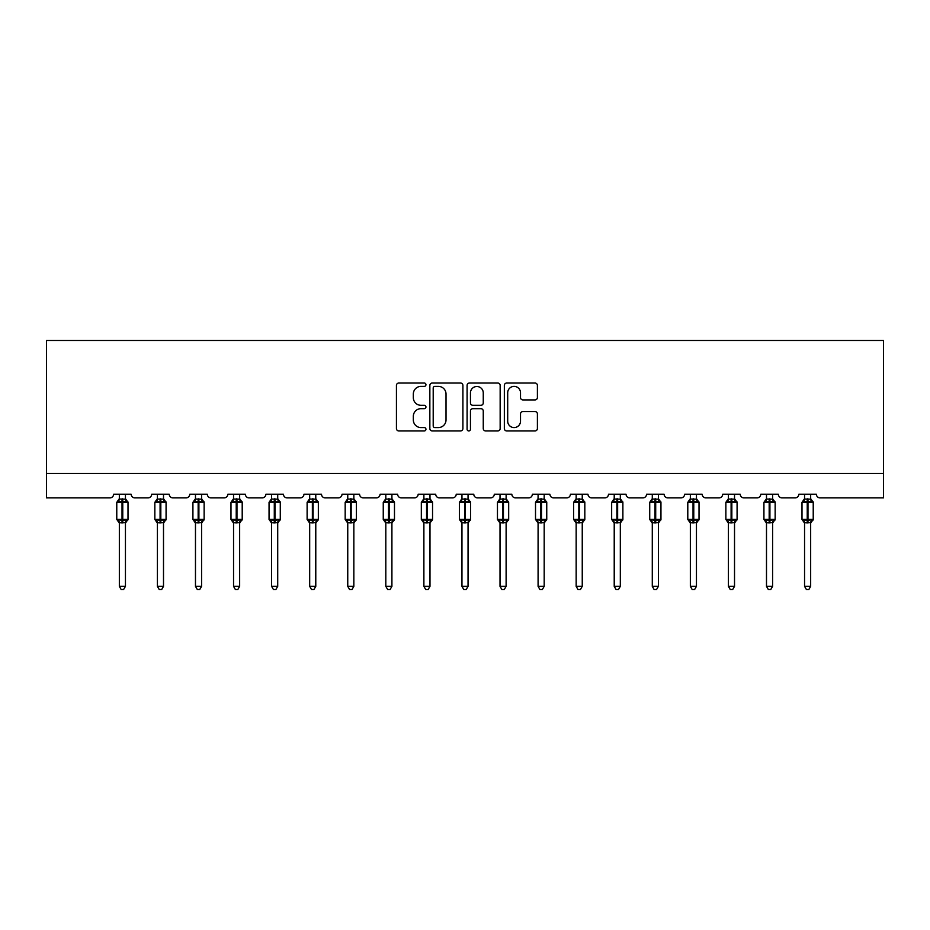 <?xml version="1.0" encoding="UTF-8"?>
<svg xmlns="http://www.w3.org/2000/svg" width="930" height="930" viewBox="0 0 930 930"><rect width="100%" height="100%" fill="white"/><g stroke="black" fill="none" stroke-linecap="round" stroke-linejoin="round"><path stroke-width="1.4" d="M425.952 384.706A1.674 1.674 0 0 0 424.278 383.032L398.831 383.032A2.395 2.395 0 0 0 396.436 385.427L396.436 428.544A2.395 2.395 0 0 0 398.831 430.939L424.278 430.939A1.674 1.674 0 0 0 425.952 429.265A1.674 1.674 0 0 0 424.278 427.579L420.988 427.579A7.661 7.661 0 0 1 413.327 419.918L413.327 416.326A7.661 7.661 0 0 1 420.988 408.665L424.278 408.665A1.674 1.674 0 0 0 425.952 406.98A1.674 1.674 0 0 0 424.278 405.306L420.988 405.306A7.661 7.661 0 0 1 413.327 397.645L413.327 394.053A7.661 7.661 0 0 1 420.988 386.38L424.278 386.38A1.674 1.674 0 0 0 425.952 384.706M535.006 399.923A2.395 2.395 0 0 0 537.4 397.517L537.4 385.427A2.395 2.395 0 0 0 535.006 383.032L506.734 383.032A2.395 2.395 0 0 0 504.339 385.427L504.339 428.544A2.395 2.395 0 0 0 506.734 430.939L535.006 430.939A2.395 2.395 0 0 0 537.4 428.544L537.4 413.931A2.395 2.395 0 0 0 535.006 411.537L522.904 411.537A2.395 2.395 0 0 0 520.509 413.931L520.509 421.174A6.405 6.405 0 0 1 514.104 427.579A6.405 6.405 0 0 1 507.699 421.174L507.699 392.797A6.405 6.405 0 0 1 514.104 386.38A6.405 6.405 0 0 1 520.509 392.797L520.509 397.517A2.395 2.395 0 0 0 522.904 399.923L535.006 399.923M883.5 473.475L883.5 340.485L46.5 340.485L46.5 497.887L109.949 497.887A3.662 3.662 0 0 0 113.611 494.225L131.177 494.225A3.662 3.662 0 0 0 134.838 497.887L148.01 497.887A3.662 3.662 0 0 0 151.671 494.225L169.248 494.225A3.662 3.662 0 0 0 172.899 497.887L186.081 497.887A3.662 3.662 0 0 0 189.743 494.225L207.309 494.225A3.662 3.662 0 0 0 210.971 497.887L224.153 497.887A3.662 3.662 0 0 0 227.815 494.225L245.381 494.225A3.662 3.662 0 0 0 249.042 497.887L262.214 497.887A3.662 3.662 0 0 0 265.875 494.225L283.452 494.225A3.662 3.662 0 0 0 287.103 497.887L300.285 497.887A3.662 3.662 0 0 0 303.947 494.225L321.513 494.225A3.662 3.662 0 0 0 325.175 497.887L338.357 497.887A3.662 3.662 0 0 0 342.007 494.225L359.584 494.225A3.662 3.662 0 0 0 363.246 497.887L376.418 497.887A3.662 3.662 0 0 0 380.079 494.225L397.645 494.225A3.662 3.662 0 0 0 401.307 497.887L414.489 497.887A3.662 3.662 0 0 0 418.151 494.225L435.717 494.225A3.662 3.662 0 0 0 439.379 497.887L452.55 497.887A3.662 3.662 0 0 0 456.212 494.225L473.789 494.225A3.662 3.662 0 0 0 477.45 497.887L490.622 497.887A3.662 3.662 0 0 0 494.283 494.225L511.849 494.225A3.662 3.662 0 0 0 515.511 497.887L528.693 497.887A3.662 3.662 0 0 0 532.355 494.225L549.921 494.225A3.662 3.662 0 0 0 553.582 497.887L566.754 497.887A3.662 3.662 0 0 0 570.416 494.225L587.993 494.225A3.662 3.662 0 0 0 591.643 497.887L604.826 497.887A3.662 3.662 0 0 0 608.487 494.225L626.053 494.225A3.662 3.662 0 0 0 629.715 497.887L642.897 497.887A3.662 3.662 0 0 0 646.548 494.225L664.125 494.225A3.662 3.662 0 0 0 667.787 497.887L680.958 497.887A3.662 3.662 0 0 0 684.62 494.225L702.185 494.225A3.662 3.662 0 0 0 705.847 497.887L719.029 497.887A3.662 3.662 0 0 0 722.691 494.225L740.257 494.225A3.662 3.662 0 0 0 743.919 497.887L757.101 497.887A3.662 3.662 0 0 0 760.752 494.225L778.329 494.225A3.662 3.662 0 0 0 781.99 497.887L795.162 497.887A3.662 3.662 0 0 0 798.823 494.225L816.389 494.225A3.662 3.662 0 0 0 820.051 497.887L883.5 497.887L883.5 473.475L46.5 473.475M462.908 385.427A2.395 2.395 0 0 0 460.513 383.032L432.241 383.032A2.395 2.395 0 0 0 429.846 385.427L429.846 428.544A2.395 2.395 0 0 0 432.241 430.939L460.513 430.939A2.395 2.395 0 0 0 462.908 428.544L462.908 385.427M469.487 383.032L497.759 383.032A2.395 2.395 0 0 1 500.154 385.427L500.154 428.544A2.395 2.395 0 0 1 497.759 430.939L485.658 430.939A2.395 2.395 0 0 1 483.263 428.544L483.263 411.06A2.395 2.395 0 0 0 480.868 408.665L472.847 408.665A2.395 2.395 0 0 0 470.452 411.06L470.452 429.265A1.674 1.674 0 0 1 468.778 430.939A1.674 1.674 0 0 1 467.093 429.265L467.093 385.427A2.395 2.395 0 0 1 469.487 383.032M434.88 386.38A1.674 1.674 0 0 0 433.206 388.066L433.206 425.905A1.674 1.674 0 0 0 434.88 427.579L438.356 427.579A7.661 7.661 0 0 0 446.016 419.918L446.016 394.053A7.661 7.661 0 0 0 438.356 386.38L434.88 386.38M483.263 392.913A6.405 6.405 0 0 0 476.858 386.508A6.405 6.405 0 0 0 470.452 392.913L470.452 402.911A2.395 2.395 0 0 0 472.847 405.306L480.868 405.306A2.395 2.395 0 0 0 483.263 402.911L483.263 392.913M119.342 586.342L125.445 586.342L123.609 589.515L121.167 589.515L119.342 586.342L119.342 522.695A2.685 2.558 180 0 0 117.936 520.44L118.459 519.661L122.028 520.509L122.028 519.417L122.76 519.417L122.76 501.235L126.329 502.095L127.201 501.189A1.221 1.221 0 0 1 128.003 502.34L116.773 502.34L116.773 519.417L122.028 519.417L122.028 501.235L118.459 502.095L117.936 501.317A2.685 2.558 0 0 0 119.342 499.061L125.445 499.189L125.445 494.225M125.445 586.342L125.445 522.567L122.028 522.927L122.028 520.509L122.76 520.509L122.76 519.417L128.003 519.417A1.221 1.221 0 0 1 127.201 520.568L125.445 523.078M125.445 522.695L125.445 522.695A2.685 2.558 180 0 1 126.852 520.44L126.329 519.661L122.76 520.509L122.76 522.927M122.028 522.927L119.342 522.683M119.342 494.225L119.342 499.073M119.342 499.189L118.459 502.095L119.342 499.189M126.329 502.095L125.445 499.189M125.445 522.567L126.329 519.661M119.342 522.567L118.459 519.661M157.414 586.342L163.506 586.342L161.681 589.515L159.239 589.515L157.414 586.342L157.414 522.695A2.685 2.558 180 0 0 155.996 520.44L156.519 519.661L160.088 520.509L160.088 519.417L160.82 519.417L160.82 501.235L164.389 502.095L165.273 501.189A1.221 1.221 0 0 1 166.075 502.34L154.845 502.34L154.845 519.417L160.088 519.417L160.088 501.235L156.519 502.095L155.996 501.317A2.685 2.558 0 0 0 157.414 499.061L163.506 499.189L163.506 494.225M163.506 586.342L163.506 522.567L160.088 522.927L160.088 520.509L160.82 520.509L160.82 519.417L166.075 519.417A1.221 1.221 0 0 1 165.273 520.568L163.506 523.078M163.506 522.695L163.506 522.695A2.685 2.558 180 0 1 164.924 520.44L164.389 519.661L160.82 520.509L160.82 522.927M160.088 522.927L157.414 522.683M157.414 494.225L157.414 499.073M157.403 499.189L156.519 502.095L157.403 499.189M164.389 502.095L163.506 499.189M163.506 522.567L164.389 519.661M157.403 522.567L156.519 519.661M195.474 586.342L201.578 586.342L199.741 589.515L197.311 589.515L195.474 586.342L195.474 522.695A2.685 2.558 180 0 0 194.068 520.44L194.591 519.661L198.16 520.509L198.16 519.417L198.892 519.417L198.892 501.235L202.461 502.095L203.333 501.189A1.221 1.221 0 0 1 204.135 502.34L192.917 502.34L192.917 519.417L198.16 519.417L198.16 501.235L194.591 502.095L194.068 501.317A2.685 2.558 0 0 0 195.474 499.061L201.578 499.189L201.578 494.225M201.578 586.342L201.578 522.567L198.16 522.927L198.16 520.509L198.892 520.509L198.892 519.417L204.135 519.417A1.221 1.221 0 0 1 203.333 520.568L201.578 523.078M201.578 522.695L201.578 522.695A2.685 2.558 180 0 1 202.984 520.44L202.461 519.661L198.892 520.509L198.892 522.927M198.16 522.927L195.474 522.683M195.474 494.225L195.474 499.073M195.474 499.189L194.591 502.095L195.474 499.189M202.461 502.095L201.578 499.189M201.578 522.567L202.461 519.661M195.474 522.567L194.591 519.661M233.546 586.342L239.649 586.342L237.813 589.515L235.371 589.515L233.546 586.342L233.546 522.695A2.685 2.558 180 0 0 232.14 520.44L232.663 519.661L236.232 520.509L236.232 519.417L236.964 519.417L236.964 501.235L240.533 502.095L241.405 501.189A1.221 1.221 0 0 1 242.207 502.34L230.977 502.34L230.977 519.417L236.232 519.417L236.232 501.235L232.663 502.095L232.14 501.317A2.685 2.558 0 0 0 233.546 499.061L239.649 499.189L239.649 494.225M239.649 586.342L239.649 522.567L236.232 522.927L236.232 520.509L236.964 520.509L236.964 519.417L242.207 519.417A1.221 1.221 0 0 1 241.405 520.568L239.649 523.078M239.649 522.695L239.649 522.695A2.685 2.558 180 0 1 241.056 520.44L240.533 519.661L236.964 520.509L236.964 522.927M236.232 522.927L233.546 522.683M233.546 494.225L233.546 499.073M233.546 499.189L232.663 502.095L233.546 499.189M240.533 502.095L239.649 499.189M239.649 522.567L240.533 519.661M233.546 522.567L232.663 519.661M271.606 586.342L277.71 586.342L275.885 589.515L273.443 589.515L271.606 586.342L271.606 522.695A2.685 2.558 180 0 0 270.2 520.44L270.723 519.661L274.292 520.509L274.292 519.417L275.024 519.417L275.024 501.235L278.593 502.095L279.477 501.189A1.221 1.221 0 0 1 280.279 502.34L269.049 502.34L269.049 519.417L274.292 519.417L274.292 501.235L270.723 502.095L270.2 501.317A2.685 2.558 0 0 0 271.606 499.061L277.71 499.189L277.71 494.225M277.71 586.342L277.71 522.567L274.292 522.927L274.292 520.509L275.024 520.509L275.024 519.417L280.279 519.417A1.221 1.221 0 0 1 279.477 520.568L277.71 523.078M277.71 522.695L277.71 522.695A2.685 2.558 180 0 1 279.116 520.44L278.593 519.661L275.024 520.509L275.024 522.927M274.292 522.927L271.606 522.683M271.606 494.225L271.606 499.073M271.606 499.189L270.723 502.095L271.606 499.189M278.593 502.095L277.71 499.189M277.71 522.567L278.593 519.661M271.606 522.567L270.723 519.661M309.678 586.342L315.781 586.342L313.945 589.515L311.515 589.515L309.678 586.342L309.678 522.695A2.685 2.558 180 0 0 308.272 520.44L308.795 519.661L312.364 520.509L312.364 519.417L313.096 519.417L313.096 501.235L316.665 502.095L317.537 501.189A1.221 1.221 0 0 1 318.339 502.34L307.121 502.34L307.121 519.417L312.364 519.417L312.364 501.235L308.795 502.095L308.272 501.317A2.685 2.558 0 0 0 309.678 499.061L315.781 499.189L315.781 494.225M315.781 586.342L315.781 522.567L312.364 522.927L312.364 520.509L313.096 520.509L313.096 519.417L318.339 519.417A1.221 1.221 0 0 1 317.537 520.568L315.781 523.078M315.781 522.695L315.781 522.695A2.685 2.558 180 0 1 317.188 520.44L316.665 519.661L313.096 520.509L313.096 522.927M312.364 522.927L309.678 522.683M309.678 494.225L309.678 499.073M309.678 499.189L308.795 502.095L309.678 499.189M316.665 502.095L315.781 499.189M315.781 522.567L316.665 519.661M309.678 522.567L308.795 519.661M347.75 586.342L353.842 586.342L352.017 589.515L349.575 589.515L347.75 586.342L347.75 522.695A2.685 2.558 180 0 0 346.332 520.44L346.867 519.661L350.436 520.509L350.436 519.417L351.168 519.417L351.168 501.235L354.737 502.095L355.609 501.189A1.221 1.221 0 0 1 356.411 502.34L345.181 502.34L345.181 519.417L350.436 519.417L350.436 501.235L346.867 502.095L346.332 501.317A2.685 2.558 0 0 0 347.75 499.061L353.853 499.189L353.842 494.225M353.842 586.342L353.853 522.567L350.436 522.927L350.436 520.509L351.168 520.509L351.168 519.417L356.411 519.417A1.221 1.221 0 0 1 355.609 520.568L353.842 523.078M353.842 522.695L353.842 522.695A2.685 2.558 180 0 1 355.26 520.44L354.737 519.661L351.168 520.509L351.168 522.927M350.436 522.927L347.75 522.683M347.75 494.225L347.75 499.073M347.75 499.189L346.867 502.095L347.75 499.189M354.737 502.095L353.853 499.189M353.853 522.567L354.737 519.661M347.75 522.567L346.867 519.661M385.811 586.342L391.914 586.342L390.089 589.515L387.647 589.515L385.811 586.342L385.811 522.695A2.685 2.558 180 0 0 384.404 520.44L384.927 519.661L388.496 520.509L388.496 519.417L389.228 519.417L389.228 501.235L392.797 502.095L393.681 501.189A1.221 1.221 0 0 1 394.483 502.34L383.253 502.34L383.253 519.417L388.496 519.417L388.496 501.235L384.927 502.095L384.404 501.317A2.685 2.558 0 0 0 385.811 499.061L391.914 499.189L391.914 494.225M391.914 586.342L391.914 522.567L388.496 522.927L388.496 520.509L389.228 520.509L389.228 519.417L394.483 519.417A1.221 1.221 0 0 1 393.681 520.568L391.914 523.078M391.914 522.695L391.914 522.695A2.685 2.558 180 0 1 393.32 520.44L392.797 519.661L389.228 520.509L389.228 522.927M388.496 522.927L385.811 522.683M385.811 494.225L385.811 499.073M385.811 499.189L384.927 502.095L385.811 499.189M392.797 502.095L391.914 499.189M391.914 522.567L392.797 519.661M385.811 522.567L384.927 519.661M423.882 586.342L429.986 586.342L428.149 589.515L425.719 589.515L423.882 586.342L423.882 522.695A2.685 2.558 180 0 0 422.476 520.44L422.999 519.661L426.568 520.509L426.568 519.417L427.3 519.417L427.3 501.235L430.869 502.095L431.741 501.189A1.221 1.221 0 0 1 432.543 502.34L421.325 502.34L421.325 519.417L426.568 519.417L426.568 501.235L422.999 502.095L422.476 501.317A2.685 2.558 0 0 0 423.882 499.061L429.986 499.189L429.986 494.225M429.986 586.342L429.986 522.567L426.568 522.927L426.568 520.509L427.3 520.509L427.3 519.417L432.543 519.417A1.221 1.221 0 0 1 431.741 520.568L429.986 523.078M429.986 522.695L429.986 522.695A2.685 2.558 180 0 1 431.392 520.44L430.869 519.661L427.3 520.509L427.3 522.927M426.568 522.927L423.882 522.683M423.882 494.225L423.882 499.073M423.882 499.189L422.999 502.095L423.882 499.189M430.869 502.095L429.986 499.189M429.986 522.567L430.869 519.661M423.882 522.567L422.999 519.661M461.954 586.342L468.046 586.342L466.221 589.515L463.779 589.515L461.954 586.342L461.954 522.695A2.685 2.558 180 0 0 460.536 520.44L461.059 519.661L464.64 520.509L464.64 519.417L465.36 519.417L465.36 501.235L468.941 502.095L469.813 501.189A1.221 1.221 0 0 1 470.615 502.34L459.385 502.34L459.385 519.417L464.64 519.417L464.64 501.235L461.059 502.095L460.536 501.317A2.685 2.558 0 0 0 461.954 499.061L468.057 499.189L468.046 494.225M468.046 586.342L468.057 522.567L464.64 522.927L464.64 520.509L465.36 520.509L465.36 519.417L470.615 519.417A1.221 1.221 0 0 1 469.813 520.568L468.046 523.078M468.046 522.695L468.046 522.695A2.685 2.558 180 0 1 469.464 520.44L468.941 519.661L465.36 520.509L465.36 522.927M464.64 522.927L461.954 522.683M461.954 494.225L461.954 499.073M461.943 499.189L461.059 502.095L461.943 499.189M468.941 502.095L468.057 499.189M468.057 522.567L468.941 519.661M461.943 522.567L461.059 519.661M500.015 586.342L506.118 586.342L504.281 589.515L501.851 589.515L500.015 586.342L500.015 522.695A2.685 2.558 180 0 0 498.608 520.44L499.131 519.661L502.7 520.509L502.7 519.417L503.432 519.417L503.432 501.235L507.001 502.095L507.885 501.189A1.221 1.221 0 0 1 508.675 502.34L497.457 502.34L497.457 519.417L502.7 519.417L502.7 501.235L499.131 502.095L498.608 501.317A2.685 2.558 0 0 0 500.015 499.061L506.118 499.189L506.118 494.225M506.118 586.342L506.118 522.567L502.7 522.927L502.7 520.509L503.432 520.509L503.432 519.417L508.675 519.417A1.221 1.221 0 0 1 507.885 520.568L506.118 523.078M506.118 522.695L506.118 522.695A2.685 2.558 180 0 1 507.524 520.44L507.001 519.661L503.432 520.509L503.432 522.927M502.7 522.927L500.015 522.683M500.015 494.225L500.015 499.073M500.015 499.189L499.131 502.095L500.015 499.189M507.001 502.095L506.118 499.189M506.118 522.567L507.001 519.661M500.015 522.567L499.131 519.661M538.086 586.342L544.19 586.342L542.353 589.515L539.912 589.515L538.086 586.342L538.086 522.695A2.685 2.558 180 0 0 536.68 520.44L537.203 519.661L540.772 520.509L540.772 519.417L541.504 519.417L541.504 501.235L545.073 502.095L545.945 501.189A1.221 1.221 0 0 1 546.747 502.34L535.517 502.34L535.517 519.417L540.772 519.417L540.772 501.235L537.203 502.095L536.68 501.317A2.685 2.558 0 0 0 538.086 499.061L544.19 499.189L544.19 494.225M544.19 586.342L544.19 522.567L540.772 522.927L540.772 520.509L541.504 520.509L541.504 519.417L546.747 519.417A1.221 1.221 0 0 1 545.945 520.568L544.19 523.078M544.19 522.695L544.19 522.695A2.685 2.558 180 0 1 545.596 520.44L545.073 519.661L541.504 520.509L541.504 522.927M540.772 522.927L538.086 522.683M538.086 494.225L538.086 499.073M538.086 499.189L537.203 502.095L538.086 499.189M545.073 502.095L544.19 499.189M544.19 522.567L545.073 519.661M538.086 522.567L537.203 519.661M576.158 586.342L582.25 586.342L580.425 589.515L577.983 589.515L576.158 586.342L576.158 522.695A2.685 2.558 180 0 0 574.74 520.44L575.263 519.661L578.832 520.509L578.832 519.417L579.564 519.417L579.564 501.235L583.133 502.095L584.017 501.189A1.221 1.221 0 0 1 584.819 502.34L573.589 502.34L573.589 519.417L578.832 519.417L578.832 501.235L575.263 502.095L574.74 501.317A2.685 2.558 0 0 0 576.158 499.061L582.25 499.189L582.25 494.225M582.25 586.342L582.25 522.567L578.832 522.927L578.832 520.509L579.564 520.509L579.564 519.417L584.819 519.417A1.221 1.221 0 0 1 584.017 520.568L582.25 523.078M582.25 522.695L582.25 522.695A2.685 2.558 180 0 1 583.668 520.44L583.133 519.661L579.564 520.509L579.564 522.927M578.832 522.927L576.158 522.683M576.158 494.225L576.158 499.073M576.147 499.189L575.263 502.095L576.147 499.189M583.133 502.095L582.25 499.189M582.25 522.567L583.133 519.661M576.147 522.567L575.263 519.661M614.219 586.342L620.322 586.342L618.485 589.515L616.055 589.515L614.219 586.342L614.219 522.695A2.685 2.558 180 0 0 612.812 520.44L613.335 519.661L616.904 520.509L616.904 519.417L617.636 519.417L617.636 501.235L621.205 502.095L622.077 501.189A1.221 1.221 0 0 1 622.879 502.34L611.661 502.34L611.661 519.417L616.904 519.417L616.904 501.235L613.335 502.095L612.812 501.317A2.685 2.558 0 0 0 614.219 499.061L620.322 499.189L620.322 494.225M620.322 586.342L620.322 522.567L616.904 522.927L616.904 520.509L617.636 520.509L617.636 519.417L622.879 519.417A1.221 1.221 0 0 1 622.077 520.568L620.322 523.078M620.322 522.695L620.322 522.695A2.685 2.558 180 0 1 621.728 520.44L621.205 519.661L617.636 520.509L617.636 522.927M616.904 522.927L614.219 522.683M614.219 494.225L614.219 499.073M614.219 499.189L613.335 502.095L614.219 499.189M621.205 502.095L620.322 499.189M620.322 522.567L621.205 519.661M614.219 522.567L613.335 519.661M652.29 586.342L658.394 586.342L656.557 589.515L654.115 589.515L652.29 586.342L652.29 522.695A2.685 2.558 180 0 0 650.884 520.44L651.407 519.661L654.976 520.509L654.976 519.417L655.708 519.417L655.708 501.235L659.277 502.095L660.149 501.189A1.221 1.221 0 0 1 660.951 502.34L649.721 502.34L649.721 519.417L654.976 519.417L654.976 501.235L651.407 502.095L650.884 501.317A2.685 2.558 0 0 0 652.29 499.061L658.394 499.189L658.394 494.225M658.394 586.342L658.394 522.567L654.976 522.927L654.976 520.509L655.708 520.509L655.708 519.417L660.951 519.417A1.221 1.221 0 0 1 660.149 520.568L658.394 523.078M658.394 522.695L658.394 522.695A2.685 2.558 180 0 1 659.8 520.44L659.277 519.661L655.708 520.509L655.708 522.927M654.976 522.927L652.29 522.683M652.29 494.225L652.29 499.073M652.29 499.189L651.407 502.095L652.29 499.189M659.277 502.095L658.394 499.189M658.394 522.567L659.277 519.661M652.29 522.567L651.407 519.661M690.351 586.342L696.454 586.342L694.629 589.515L692.187 589.515L690.351 586.342L690.351 522.695A2.685 2.558 180 0 0 688.944 520.44L689.467 519.661L693.036 520.509L693.036 519.417L693.768 519.417L693.768 501.235L697.337 502.095L698.221 501.189A1.221 1.221 0 0 1 699.023 502.34L687.793 502.34L687.793 519.417L693.036 519.417L693.036 501.235L689.467 502.095L688.944 501.317A2.685 2.558 0 0 0 690.351 499.061L696.454 499.189L696.454 494.225M696.454 586.342L696.454 522.567L693.036 522.927L693.036 520.509L693.768 520.509L693.768 519.417L699.023 519.417A1.221 1.221 0 0 1 698.221 520.568L696.454 523.078M696.454 522.695L696.454 522.695A2.685 2.558 180 0 1 697.86 520.44L697.337 519.661L693.768 520.509L693.768 522.927M693.036 522.927L690.351 522.683M690.351 494.225L690.351 499.073M690.351 499.189L689.467 502.095L690.351 499.189M697.337 502.095L696.454 499.189M696.454 522.567L697.337 519.661M690.351 522.567L689.467 519.661M728.423 586.342L734.526 586.342L732.689 589.515L730.259 589.515L728.423 586.342L728.423 522.695A2.685 2.558 180 0 0 727.016 520.44L727.539 519.661L731.108 520.509L731.108 519.417L731.84 519.417L731.84 501.235L735.409 502.095L736.281 501.189A1.221 1.221 0 0 1 737.083 502.34L725.865 502.34L725.865 519.417L731.108 519.417L731.108 501.235L727.539 502.095L727.016 501.317A2.685 2.558 0 0 0 728.423 499.061L734.526 499.189L734.526 494.225M734.526 586.342L734.526 522.567L731.108 522.927L731.108 520.509L731.84 520.509L731.84 519.417L737.083 519.417A1.221 1.221 0 0 1 736.281 520.568L734.526 523.078M734.526 522.695L734.526 522.695A2.685 2.558 180 0 1 735.932 520.44L735.409 519.661L731.84 520.509L731.84 522.927M731.108 522.927L728.423 522.683M728.423 494.225L728.423 499.073M728.423 499.189L727.539 502.095L728.423 499.189M735.409 502.095L734.526 499.189M734.526 522.567L735.409 519.661M728.423 522.567L727.539 519.661M766.494 586.342L772.586 586.342L770.761 589.515L768.32 589.515L766.494 586.342L766.494 522.695A2.685 2.558 180 0 0 765.076 520.44L765.611 519.661L769.18 520.509L769.18 519.417L769.912 519.417L769.912 501.235L773.481 502.095L774.353 501.189A1.221 1.221 0 0 1 775.155 502.34L763.925 502.34L763.925 519.417L769.18 519.417L769.18 501.235L765.611 502.095L765.076 501.317A2.685 2.558 0 0 0 766.494 499.061L772.598 499.189L772.586 494.225M772.586 586.342L772.598 522.567L769.18 522.927L769.18 520.509L769.912 520.509L769.912 519.417L775.155 519.417A1.221 1.221 0 0 1 774.353 520.568L772.586 523.078M772.586 522.695L772.586 522.695A2.685 2.558 180 0 1 774.004 520.44L773.481 519.661L769.912 520.509L769.912 522.927M769.18 522.927L766.494 522.683M766.494 494.225L766.494 499.073M766.494 499.189L765.611 502.095L766.494 499.189M773.481 502.095L772.598 499.189M772.598 522.567L773.481 519.661M766.494 522.567L765.611 519.661M804.555 586.342L810.658 586.342L808.833 589.515L806.391 589.515L804.555 586.342L804.555 522.695A2.685 2.558 180 0 0 803.148 520.44L803.671 519.661L807.24 520.509L807.24 519.417L807.972 519.417L807.972 501.235L811.541 502.095L812.425 501.189A1.221 1.221 0 0 1 813.227 502.34L801.997 502.34L801.997 519.417L807.24 519.417L807.24 501.235L803.671 502.095L803.148 501.317A2.685 2.558 0 0 0 804.555 499.061L810.658 499.189L810.658 494.225M810.658 586.342L810.658 522.567L807.24 522.927L807.24 520.509L807.972 520.509L807.972 519.417L813.227 519.417A1.221 1.221 0 0 1 812.425 520.568L810.658 523.078M810.658 522.695L810.658 522.695A2.685 2.558 180 0 1 812.064 520.44L811.541 519.661L807.972 520.509L807.972 522.927M807.24 522.927L804.555 522.683M804.555 494.225L804.555 499.073M804.555 499.189L803.671 502.095L804.555 499.189M811.541 502.095L810.658 499.189M810.658 522.567L811.541 519.661M804.555 522.567L803.671 519.661M122.76 498.829L122.76 501.235L122.028 501.235L122.028 498.829M126.852 501.317A2.685 2.558 0 0 1 125.445 499.061M160.82 498.829L160.82 501.235L160.088 501.235L160.088 498.829M164.924 501.317A2.685 2.558 0 0 1 163.506 499.061M198.892 498.829L198.892 501.235L198.16 501.235L198.16 498.829M202.984 501.317A2.685 2.558 0 0 1 201.578 499.061M236.964 498.829L236.964 501.235L236.232 501.235L236.232 498.829M241.056 501.317A2.685 2.558 0 0 1 239.649 499.061M275.024 498.829L275.024 501.235L274.292 501.235L274.292 498.829M279.116 501.317A2.685 2.558 0 0 1 277.71 499.061M313.096 498.829L313.096 501.235L312.364 501.235L312.364 498.829M317.188 501.317A2.685 2.558 0 0 1 315.781 499.061M351.168 498.829L351.168 501.235L350.436 501.235L350.436 498.829M355.26 501.317A2.685 2.558 0 0 1 353.842 499.061M389.228 498.829L389.228 501.235L388.496 501.235L388.496 498.829M393.32 501.317A2.685 2.558 0 0 1 391.914 499.061M427.3 498.829L427.3 501.235L426.568 501.235L426.568 498.829M431.392 501.317A2.685 2.558 0 0 1 429.986 499.061M465.36 498.829L465.36 501.235L464.64 501.235L464.64 498.829M469.464 501.317A2.685 2.558 0 0 1 468.046 499.061M503.432 498.829L503.432 501.235L502.7 501.235L502.7 498.829M507.524 501.317A2.685 2.558 0 0 1 506.118 499.061M541.504 498.829L541.504 501.235L540.772 501.235L540.772 498.829M545.596 501.317A2.685 2.558 0 0 1 544.19 499.061M579.564 498.829L579.564 501.235L578.832 501.235L578.832 498.829M583.668 501.317A2.685 2.558 0 0 1 582.25 499.061M617.636 498.829L617.636 501.235L616.904 501.235L616.904 498.829M621.728 501.317A2.685 2.558 0 0 1 620.322 499.061M655.708 498.829L655.708 501.235L654.976 501.235L654.976 498.829M659.8 501.317A2.685 2.558 0 0 1 658.394 499.061M693.768 498.829L693.768 501.235L693.036 501.235L693.036 498.829M697.86 501.317A2.685 2.558 0 0 1 696.454 499.061M731.84 498.829L731.84 501.235L731.108 501.235L731.108 498.829M735.932 501.317A2.685 2.558 0 0 1 734.526 499.061M769.912 498.829L769.912 501.235L769.18 501.235L769.18 498.829M774.004 501.317A2.685 2.558 0 0 1 772.586 499.061M807.972 498.829L807.972 501.235L807.24 501.235L807.24 498.829M812.064 501.317A2.685 2.558 0 0 1 810.658 499.061M128.003 519.417L128.003 502.34M119.342 523.078L116.773 519.417M119.342 498.666L116.773 502.34M127.201 501.189L125.445 498.666M166.075 519.417L166.075 502.34M157.414 523.078L154.845 519.417M157.414 498.666L154.845 502.34M165.273 501.189L163.506 498.666M204.135 519.417L204.135 502.34M195.474 523.078L192.917 519.417M195.474 498.666L192.917 502.34M203.333 501.189L201.578 498.666M242.207 519.417L242.207 502.34M233.546 523.078L230.977 519.417M233.546 498.666L230.977 502.34M241.405 501.189L239.649 498.666M280.279 519.417L280.279 502.34M271.606 523.078L269.049 519.417M271.606 498.666L269.049 502.34M279.477 501.189L277.71 498.666M318.339 519.417L318.339 502.34M309.678 523.078L307.121 519.417M309.678 498.666L307.121 502.34M317.537 501.189L315.781 498.666M356.411 519.417L356.411 502.34M347.75 523.078L345.181 519.417M347.75 498.666L345.181 502.34M355.609 501.189L353.842 498.666M394.483 519.417L394.483 502.34M385.811 523.078L383.253 519.417M385.811 498.666L383.253 502.34M393.681 501.189L391.914 498.666M432.543 519.417L432.543 502.34M423.882 523.078L421.325 519.417M423.882 498.666L421.325 502.34M431.741 501.189L429.986 498.666M470.615 519.417L470.615 502.34M461.954 523.078L459.385 519.417M461.954 498.666L459.385 502.34M469.813 501.189L468.046 498.666M508.675 519.417L508.675 502.34M500.015 523.078L497.457 519.417M500.015 498.666L497.457 502.34M507.885 501.189L506.118 498.666M546.747 519.417L546.747 502.34M538.086 523.078L535.517 519.417M538.086 498.666L535.517 502.34M545.945 501.189L544.19 498.666M584.819 519.417L584.819 502.34M576.158 523.078L573.589 519.417M576.158 498.666L573.589 502.34M584.017 501.189L582.25 498.666M622.879 519.417L622.879 502.34M614.219 523.078L611.661 519.417M614.219 498.666L611.661 502.34M622.077 501.189L620.322 498.666M660.951 519.417L660.951 502.34M652.29 523.078L649.721 519.417M652.29 498.666L649.721 502.34M660.149 501.189L658.394 498.666M699.023 519.417L699.023 502.34M690.351 523.078L687.793 519.417M690.351 498.666L687.793 502.34M698.221 501.189L696.454 498.666M737.083 519.417L737.083 502.34M728.423 523.078L725.865 519.417M728.423 498.666L725.865 502.34M736.281 501.189L734.526 498.666M775.155 519.417L775.155 502.34M766.494 523.078L763.925 519.417M766.494 498.666L763.925 502.34M774.353 501.189L772.586 498.666M813.227 519.417L813.227 502.34M804.555 523.078L801.997 519.417M804.555 498.666L801.997 502.34M812.425 501.189L810.658 498.666"/></g></svg>
